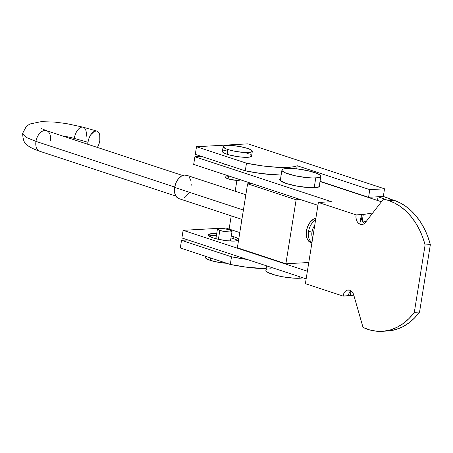 <?xml version="1.0" encoding="UTF-8"?>
<svg xmlns="http://www.w3.org/2000/svg" width="453" height="453" viewBox="0 0 453 453"><rect width="100%" height="100%" fill="white"/><g stroke="black" fill="none" stroke-linecap="round" stroke-linejoin="round"><path stroke-width="0.68" d="M306.404 230.922A12.803 8.188 -71.8 0 1 315.871 218.176L313.499 219.156L310.305 222.004L307.814 226.132L306.404 230.922L306.29 235.639L307.491 239.563L309.824 242.1L311.924 242.831A12.803 8.188 -71.8 0 1 310.922 242.604A12.803 8.188 -71.8 0 1 306.404 230.922M247.604 183.81L237.349 247.808L247.604 183.81L296.126 199.784L300.43 199.541L296.126 199.784L285.877 263.782L296.126 199.784L247.604 183.81L251.902 183.567L247.604 183.81M308.776 262.502L285.877 263.782L237.349 247.808L285.877 263.782L308.776 262.502M314.206 187.667L315.764 177.933A19.694 3.686 -170.9 0 1 294.088 175.526A19.694 3.686 -170.9 0 1 281.942 170.085A19.694 3.686 -170.9 0 1 287.009 168.465A19.694 3.686 -170.9 0 1 308.686 170.866A19.694 3.686 -170.9 0 1 320.837 176.313A19.694 3.686 -170.9 0 1 315.764 177.933L314.206 187.667M266.602 265.854L265.877 270.379A19.694 3.686 9.1 0 0 278.023 275.82A19.694 3.686 9.1 0 0 299.699 278.227L299.926 276.823L299.699 278.227L293.589 278.148L282.412 276.732L275.271 275.135L267.712 272.361L265.888 270.662L266.087 269.965L267.027 269.399M268.663 268.991L270.945 268.759L271.171 267.361M302.904 277.802L299.699 278.227A19.694 3.686 9.1 0 0 302.904 277.802M287.009 168.465L283.091 169.105L282.151 169.671L281.953 170.368L282.502 171.177L285.73 172.995L294.778 175.685L306.064 177.542L312.932 177.984L318.046 177.701L319.688 177.293L320.622 176.727L320.82 176.03L320.277 175.22L317.049 173.403L307.995 170.713L296.715 168.856L287.009 168.465M182.655 175.504L46.563 130.702A10.832 6.931 108.2 0 0 35.963 141.393A10.832 6.931 108.2 0 0 39.785 151.279C33.012 148.958 28.641 146.698 26.67 144.496C24.247 143.239 22.905 139.513 22.65 133.312L26.829 137.65L35.963 141.393L26.829 137.65L22.65 133.312L26.285 126.455L29.847 124.003L41.053 121.681L54.15 122.044L66.268 123.55L83.137 127.197A10.832 5.629 105.7 0 0 74.269 138.414A19.694 3.686 9.1 0 0 62.661 136.002A19.694 3.686 -170.9 0 1 74.269 138.414A10.832 5.629 -74.3 0 1 83.239 127.231A10.832 5.629 -74.3 0 1 86.121 136.829M39.654 151.234A10.832 6.931 -71.8 0 1 35.963 141.393L174.694 187.061L35.963 141.393A10.832 6.931 -71.8 0 1 46.687 130.747A10.832 6.931 -71.8 0 1 50.379 140.589M314.965 225.135L313.051 228.312L311.964 231.993L308.527 231.494A12.31 7.877 108.2 0 0 312.004 242.349A12.31 7.877 -71.8 0 1 308.527 231.494A12.31 7.877 -71.8 0 1 315.571 220.05A12.31 7.877 108.2 0 0 308.527 231.494L311.964 231.993A9.847 6.302 -71.8 0 1 314.705 225.464M245.849 194.75L186.67 175.271A12.31 7.877 108.2 0 0 174.631 187.417L243.397 210.056L174.631 187.417A12.31 7.877 108.2 0 0 178.975 198.652L241.908 219.371M74.269 138.414L87.944 142.27A10.832 5.629 -74.3 0 1 96.812 131.053A10.832 5.629 -74.3 0 1 99.802 140.69L98.703 144.767L97.435 147.451A10.832 5.629 -74.3 0 0 99.802 140.69L99.739 134.983L98.567 132.304L96.682 131.019L94.366 131.33L90.872 134.609L89.043 138.193L87.944 142.27L74.269 138.414A10.832 5.629 105.7 0 0 74.099 139.767M87.729 144.309L87.944 142.27A10.832 5.629 -74.3 0 0 87.735 144.258M187.723 175.753L184.733 175.022L181.455 176.104L178.38 178.844L175.985 182.814L174.631 187.417L174.416 189.739L174.949 193.975L176.681 197.14L179.348 198.759M184.19 197.814L185.781 196.636L188.573 193.216M191.013 186.506L191.228 184.184M191.121 181.97L190.696 179.949L188.963 176.778M312.644 238.335A9.847 6.302 -71.8 0 1 311.964 231.993L311.879 235.622L312.802 238.64M384.614 199.178L378.079 196.755L377.491 200.464L378.074 196.761L368.572 197.287L383.323 196.46L384.54 188.822L247.955 143.856L196.511 146.732L246.5 163.188L262.304 165.877L277.434 167.304L289.665 167.253L294.105 166.676L297.191 165.741L369.795 189.643L384.54 188.822L247.955 143.856L196.511 146.732L195.288 154.371L245.277 170.826L261.081 173.516L281.137 175.101A41.852 7.831 9.1 0 1 245.277 170.826L195.288 154.371L196.511 146.732L246.5 163.188L245.277 170.826L246.5 163.188A41.852 7.831 -170.9 0 0 297.191 165.741L369.795 189.643L384.54 188.822L383.317 196.466L391.562 199.552A54.553 10.204 -170.9 0 0 383.323 196.46L378.079 196.755A46.676 8.732 -170.9 0 1 384.518 199.139M236.913 180.362L235.169 191.234L236.913 180.362M231.228 215.855L229.11 229.065L231.228 215.855M320.033 181.308L368.572 197.287L369.795 189.643L368.572 197.287L320.033 181.308M230.283 264.439L180.294 247.984L181.517 240.339L187.995 239.977L181.517 240.339L180.294 247.984L230.283 264.439A41.852 7.831 9.1 0 0 266.143 268.708L246.087 267.128L230.283 264.439L231.506 256.794L181.517 240.339L231.506 256.794L230.283 264.439M247.31 259.484L231.506 256.794A41.852 7.831 -170.9 0 0 247.208 259.473M296.692 168.856L297.191 165.741L296.692 168.856M216.075 237.644L215.628 238.136L216.37 238.816A7.758 1.45 -170.9 0 1 215.622 238.023A7.758 1.45 -170.9 0 1 216.058 237.649M319.456 184.83L320.028 185.668L319.818 186.393L317.145 187.4L308.436 187.559L296.84 186.092L286.262 183.493A20.436 3.822 -170.9 0 1 279.682 179.501A20.436 3.822 -170.9 0 1 280.577 178.612M387.247 331.03L395.78 329.563L402.406 326.947L408.651 323.097L414.41 318.097L419.557 312.038L414.314 312.332A66.472 49.553 86.8 0 1 382.094 331.319L387.338 331.024A66.472 49.553 -93.2 0 0 419.557 312.038L430.35 244.665L425.107 244.954L414.314 312.332L419.557 312.038L430.35 244.665L427.864 236.766L424.659 229.32L420.78 222.457L416.301 216.274L411.284 210.883L405.82 206.37L399.999 202.802L393.9 200.249L388.663 200.537A66.472 49.553 86.8 0 1 425.107 244.954L430.35 244.665A66.472 49.553 -93.2 0 0 393.9 200.249A66.472 49.553 -93.2 0 0 388.646 198.907L383.402 199.201A66.472 49.553 86.8 0 1 388.663 200.537L393.9 200.249A66.472 49.553 -93.2 0 0 388.646 198.907L383.402 199.201L365.345 222.536A7.384 5.504 86.8 0 1 361.862 224.518A7.384 5.504 86.8 0 1 356.149 214.886L363.306 214.484A7.384 5.504 -93.2 0 0 363.221 214.971L361.301 215.073A7.384 5.504 -93.2 0 0 364.433 223.476M348.187 290.005A7.384 5.504 86.8 0 0 343.142 296.098L305.384 283.669L343.142 296.098L350.299 295.696A7.384 5.504 86.8 0 1 350.367 295.203A7.384 5.504 -93.2 0 0 350.299 295.696L353.793 295.141L343.142 296.098L343.901 293.306L345.441 291.194L347.502 290.101L349.744 290.214A7.384 5.504 86.8 0 1 353.736 294.943L363.023 327.394L353.736 294.943L352.168 291.919L349.744 290.214A7.384 5.504 86.8 0 0 348.187 290.005L348.21 290.005M225.05 164.348L222.151 163.216A15.51 2.899 9.1 0 0 225.05 164.348A15.51 2.899 9.1 0 0 228.884 165.43L225.05 164.348M237.87 240.611A15.51 2.899 9.1 0 0 233.601 238.674L233.907 236.766A15.51 2.899 -170.9 0 1 238.725 239.224M238.555 240.283A15.51 2.899 -170.9 0 1 228.238 240.86A15.51 2.899 -170.9 0 1 213.267 237.921L218.386 239.303L227.27 240.764L234.909 241.07L238.737 240.118M362.87 221.998L366.16 221.477L362.87 221.998M382.094 331.319A66.472 49.553 86.8 0 1 363.023 327.394L369.784 329.954L376.715 331.228L383.68 331.194L390.543 329.858L397.162 327.236L403.408 323.391L409.167 318.385L414.314 312.332L425.107 244.954L422.621 237.061L419.416 229.614L415.537 222.746L411.058 216.568L406.047 211.177L400.582 206.664L394.756 203.097L388.663 200.537A66.472 49.553 -93.2 0 0 383.402 199.201L365.345 222.536L363.872 223.873L362.145 224.49L360.339 224.32L358.651 223.374L357.264 221.766L356.33 219.654L355.945 217.276L356.149 214.886L318.391 202.457L305.384 283.669L318.391 202.457L331.5 201.727L194.903 156.761L201.432 156.398L194.903 156.761L193.68 164.405L317.932 205.305L193.68 164.405L194.903 156.761L331.5 201.727L318.391 202.457L356.149 214.886L363.306 214.484L372.728 212.995L363.295 214.484A7.384 5.504 86.8 0 0 363.221 214.971L361.301 215.073L360.152 222.242L361.301 215.073L361.211 217.423L361.687 219.716L362.666 221.715L364.059 223.216M350.367 295.203L351.058 290.888L350.367 295.203L348.453 295.311L350.367 295.203M381.426 201.761L319.999 181.54L381.426 201.761M319.467 184.841A20.436 3.822 -170.9 0 1 320.039 185.962A20.436 3.822 -170.9 0 1 307.74 187.508A20.436 3.822 -170.9 0 1 286.262 183.493L280.265 180.634L279.699 179.796L279.903 179.071L280.877 178.488M238.895 239.569L237.457 238.238L233.907 236.766L233.601 238.674A15.51 2.899 9.1 0 0 230.979 237.899L235.617 239.416L238.153 240.843M208.873 236.03L211.959 235.526L216.772 235.588M229.841 241.024L230.934 240.367L230.215 239.699M306.149 278.872L181.896 237.972L183.12 230.328L225.719 227.95L239.79 232.582L225.719 227.95L183.12 230.328L181.896 237.972L306.149 278.872M307.377 271.234L183.12 230.328L307.377 271.234M233.907 236.766L231.285 235.99A15.51 2.899 -170.9 0 1 233.907 236.766M217.078 233.68L212.264 233.612L208.437 234.563L208.714 235.753L213.267 237.921A15.51 2.899 -170.9 0 1 208.272 234.892A15.51 2.899 -170.9 0 1 216.698 233.657M216.392 235.566A15.51 2.899 9.1 0 0 208.997 235.985M350.86 290.752A7.384 5.504 -93.2 0 0 348.453 295.311L349.263 292.78L350.86 290.752M362.247 221.024L363.221 214.971L362.247 221.024M230.645 239.982A7.758 1.45 -170.9 0 1 230.939 240.481A7.758 1.45 -170.9 0 1 229.982 240.996M210.549 257.938L210.164 260.316A14.773 2.763 9.1 0 0 226.817 263.295L217.814 262.196L210.164 260.316L210.549 257.938M219.824 230.435L218.403 239.303L219.824 230.435L225.073 231.608L230.13 231.936L231.602 231.693L232.027 231.223L229.654 229.886A7.384 1.382 -170.9 0 1 232.032 231.324A7.384 1.382 -170.9 0 1 227.587 231.885A7.384 1.382 -170.9 0 1 219.824 230.435A7.384 1.382 -170.9 0 1 217.446 228.992A7.384 1.382 -170.9 0 1 221.891 228.431A7.384 1.382 -170.9 0 1 229.654 229.886L224.399 228.708L219.348 228.386L217.876 228.623L217.451 229.099L219.824 230.435M205.588 256.307L205.413 257.434A14.773 2.763 9.1 0 0 210.164 260.316L205.832 258.255L205.566 257.123L206.268 256.698M223.159 146.63L222.395 151.41A14.773 2.763 9.1 0 0 227.146 154.292L227.91 149.518A14.773 2.763 -170.9 0 1 223.159 146.63A14.773 2.763 -170.9 0 1 232.049 145.515A14.773 2.763 -170.9 0 1 247.57 148.42A14.773 2.763 -170.9 0 1 252.327 151.302A14.773 2.763 -170.9 0 1 243.437 152.423A14.773 2.763 -170.9 0 1 227.91 149.518L227.146 154.292A14.773 2.763 9.1 0 0 242.672 157.197A14.773 2.763 9.1 0 0 251.562 156.081L252.327 151.302M226.081 175.068L225.707 177.412A7.384 1.382 9.1 0 0 228.086 178.856L228.561 175.883L228.086 178.856L225.917 177.819L226.138 177.044M226.755 176.891L227.61 176.806M240.288 179.643L239.246 180.266L236.098 180.322L228.086 178.856A7.384 1.382 9.1 0 0 235.849 180.305A7.384 1.382 9.1 0 0 240.294 179.745L240.294 179.745M247.57 148.42L250.951 149.818L252.321 151.092L252.168 151.613L248.527 152.519L243.946 152.457L235.56 151.398L230.203 150.198L225.996 148.816L223.165 146.846L224.02 145.9L225.249 145.594L231.54 145.481L239.926 146.54L247.57 148.42M250.186 154.598L251.557 155.866L251.404 156.393L249.473 157.117L243.176 157.236L237.649 156.642L229.439 154.977L225.232 153.59L222.4 151.625L223.255 150.673M224.484 150.368L226.194 150.192M246.806 153.193L248.725 153.901M280.254 180.622L281.936 170.101M319.144 186.851L320.837 176.313M46.563 130.702L41.246 128.505M83.137 127.197L96.812 131.053M175.883 196.081L39.785 151.279M311.987 242.44L308.94 241.432M232.032 231.324L230.503 240.86M217.446 228.997L215.917 238.521"/></g></svg>
